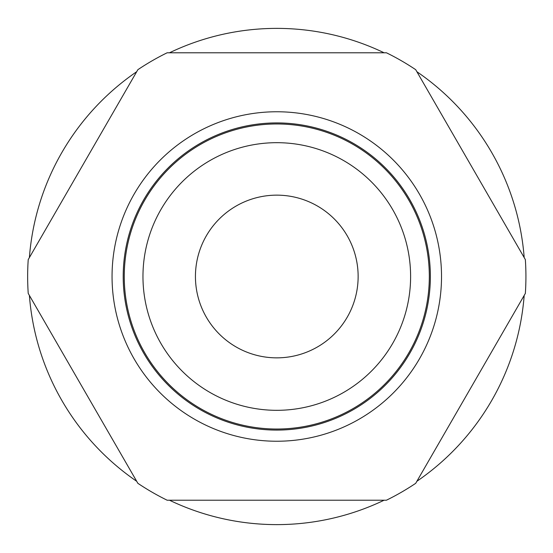 <?xml version="1.0" encoding="UTF-8"?>
<svg xmlns="http://www.w3.org/2000/svg" width="553" height="553" viewBox="0 0 553 553"><rect width="100%" height="100%" fill="white"/><g stroke="black" fill="none" stroke-linecap="round" stroke-linejoin="round"><path stroke-width="0.83" d="M276.79 524.617A248.117 248.117 0 0 1 169.481 500.216A248.117 248.117 0 0 0 384.093 500.216M416.872 481.29A248.117 248.117 0 0 0 524.182 295.426M524.182 257.574A248.117 248.117 0 0 0 416.872 71.71M384.093 52.784A248.117 248.117 0 0 0 169.481 52.784A248.117 248.117 0 0 1 276.79 28.383M136.702 71.71A248.117 248.117 0 0 0 29.392 257.574A248.117 248.117 0 0 1 136.702 71.71M29.392 295.426A248.117 248.117 0 0 0 136.702 481.29A248.117 248.117 0 0 1 29.392 295.426M429.322 276.5A152.531 152.531 0 0 1 276.79 429.031A152.531 152.531 0 0 1 124.252 276.5A152.531 152.531 0 0 1 276.79 123.969A152.531 152.531 0 0 1 429.322 276.5M410.609 276.5A133.819 133.819 0 0 1 276.79 410.319A133.819 133.819 0 0 1 142.964 276.5A133.819 133.819 0 0 1 276.79 142.681A133.819 133.819 0 0 1 410.609 276.5M441.522 276.5A164.739 164.739 0 0 1 276.79 441.239A164.739 164.739 0 0 1 112.052 276.5A164.739 164.739 0 0 1 276.79 111.761A164.739 164.739 0 0 1 441.522 276.5M195.437 276.5A81.353 81.353 0 0 1 276.79 195.147A81.353 81.353 0 0 1 358.137 276.5A81.353 81.353 0 0 1 276.79 357.853A81.353 81.353 0 0 1 195.437 276.5M28.224 259.592A249.14 249.14 0 0 0 28.224 293.408L137.863 483.308A249.14 249.14 0 0 0 167.144 500.216L386.429 500.216A249.14 249.14 0 0 0 415.711 483.308L525.35 293.408A249.14 249.14 0 0 0 525.35 259.592L415.711 69.692A249.14 249.14 0 0 0 386.429 52.784L167.144 52.784A249.14 249.14 0 0 0 137.863 69.692L28.224 259.592M430.365 276.5A153.582 153.582 0 0 1 276.79 430.082A153.582 153.582 0 0 1 123.208 276.5A153.582 153.582 0 0 1 276.79 122.918A153.582 153.582 0 0 1 430.365 276.5"/></g></svg>
